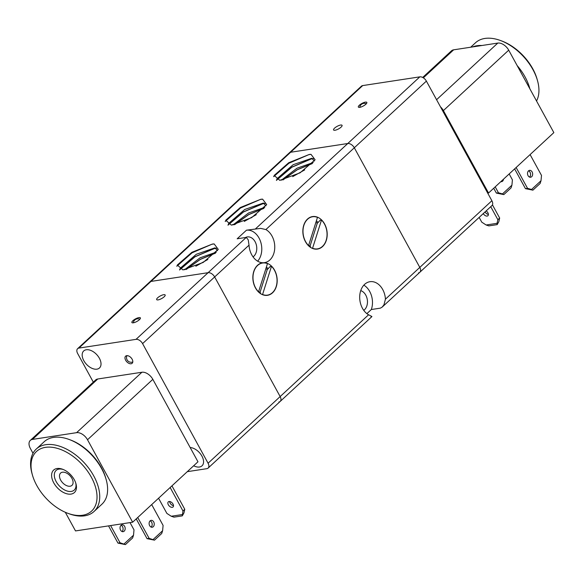 <?xml version="1.0" encoding="UTF-8"?>
<svg xmlns="http://www.w3.org/2000/svg" width="583" height="583" viewBox="0 0 583 583"><rect width="100%" height="100%" fill="white"/><g stroke="black" fill="none" stroke-linecap="round" stroke-linejoin="round"><path stroke-width="0.87" d="M363.756 310.353A10.632 7.805 81.3 0 0 365.789 295.158A10.632 7.805 81.3 0 0 360.739 290.611M257.642 261.184A17.403 12.768 81.3 0 0 259.034 238.053A17.403 12.768 81.3 0 0 246.456 230.198L260.637 228.376L265.884 229.564A17.403 12.768 -98.7 0 1 272.013 236.071A17.403 12.768 -98.7 0 1 264.507 262.642A17.403 12.768 -98.7 0 1 263.851 262.722A16.433 12.061 -98.7 0 1 274.593 270.213A16.433 12.061 -98.7 0 1 267.502 295.311A16.433 12.061 -98.7 0 1 255.449 287.922A16.433 12.061 -98.7 0 1 262.539 262.824A16.433 12.061 -98.7 0 1 263.137 262.751L261.942 262.933M263.137 262.751A17.403 12.768 -98.7 0 1 251.747 254.815A17.403 12.768 -98.7 0 1 249.028 245.159L248.241 239.839L246.259 237.398L237.172 238.79L246.456 230.198M305.448 241.668A16.433 12.061 -98.7 0 1 312.539 216.57A16.433 12.061 -98.7 0 1 324.6 223.959A16.433 12.061 -98.7 0 1 317.509 249.065A16.433 12.061 -98.7 0 1 305.448 241.668M317.99 222.553A16.433 12.061 81.3 0 0 316.409 220.746M267.983 268.807A16.433 12.061 81.3 0 0 266.409 266.992M261.257 263.115L263.851 262.722M308.363 245.603L308.567 245.574A16.237 11.915 -98.7 0 1 303.874 225.366A16.237 11.915 -98.7 0 1 312.568 216.759A16.237 11.915 -98.7 0 1 317.473 217.379L308.567 245.574M315.95 222.196A13.147 9.649 -98.7 0 1 317.225 223.362L320.184 220.257L321.481 220.053A16.237 11.915 -98.7 0 1 326.174 240.269A16.237 11.915 -98.7 0 1 317.48 248.868A16.237 11.915 -98.7 0 1 312.575 248.256L312.233 248.307M317.48 248.868L316.175 249.072A16.237 11.915 -98.7 0 1 315.541 249.145M310.848 247.578L310.076 245.982A13.147 9.649 -98.7 0 1 308.64 245.341M258.364 291.857L258.56 291.828A16.237 11.915 -98.7 0 1 253.875 271.612A16.237 11.915 -98.7 0 1 262.569 263.013A16.237 11.915 -98.7 0 1 267.473 263.625L258.56 291.828M265.95 268.442A13.147 9.649 -98.7 0 1 267.225 269.608L270.177 266.504L271.481 266.307A16.237 11.915 -98.7 0 1 276.167 286.523A16.237 11.915 -98.7 0 1 267.473 295.122A16.237 11.915 -98.7 0 1 262.569 294.502L262.226 294.561M267.473 295.122L266.176 295.319A16.237 11.915 -98.7 0 1 265.542 295.392M260.849 293.832L260.076 292.236A13.147 9.649 -98.7 0 1 258.641 291.587M420.54 271.008A5.801 3.527 -132.8 0 0 419.804 267.4A5.801 3.527 47.2 0 1 420.54 271.008A5.801 3.527 47.2 0 1 419.847 272.254A5.801 3.527 -132.8 0 0 420.54 271.008M371.123 316.729L371.546 316.321L368.58 314.784A17.403 12.768 -98.7 0 1 362.444 308.276A17.403 12.768 -98.7 0 1 369.95 281.706A17.403 12.768 -98.7 0 1 382.718 289.532A17.403 12.768 -98.7 0 1 385.436 299.188L383.942 304.858L382.156 307.117L380.408 308.137L371.32 309.529A17.403 12.768 81.3 0 0 369.731 291.515A17.403 12.768 81.3 0 0 363.836 285.145M371.939 316.562L280.197 401.425A5.801 3.527 -132.8 0 0 280.889 400.178A5.801 3.527 -132.8 0 0 280.153 396.571A5.801 3.527 47.2 0 1 280.889 400.178A5.801 3.527 47.2 0 1 280.197 401.425A5.801 3.527 47.2 0 1 278.914 402.015M253.051 256.892A10.632 7.805 81.3 0 0 255.092 241.697A10.632 7.805 81.3 0 0 247.287 236.917A10.632 7.805 81.3 0 0 245.45 237.521M265.884 229.564L354.311 147.776A5.801 3.527 -132.8 0 0 351.287 144.518A5.801 3.527 -132.8 0 0 347.76 143.52L290.625 152.25L347.76 143.52A5.801 3.527 47.2 0 1 351.287 144.518A5.801 3.527 47.2 0 1 354.311 147.776L419.804 267.4L354.311 147.776L426.384 81.11A5.801 3.527 -132.8 0 0 423.367 77.852A5.801 3.527 -132.8 0 0 419.833 76.854L362.699 85.584A5.801 3.527 -132.8 0 0 361.416 86.175L289.343 152.841A5.801 3.527 47.2 0 1 290.625 152.25A5.801 3.527 -132.8 0 0 289.343 152.841L149.693 282.012A5.801 3.527 47.2 0 1 150.975 281.421L208.109 272.691A5.801 3.527 47.2 0 1 211.644 273.689A5.801 3.527 47.2 0 1 214.661 276.947A5.801 3.527 -132.8 0 0 211.644 273.689A5.801 3.527 -132.8 0 0 208.109 272.691L136.028 339.357A5.801 3.527 47.2 0 1 139.563 340.355A5.801 3.527 47.2 0 1 142.58 343.613L208.08 463.237A5.801 3.527 47.2 0 1 208.816 466.845A5.801 3.527 47.2 0 1 208.116 468.091A5.801 3.527 47.2 0 1 206.834 468.681L187.281 471.669M312.379 163.466L297.17 169.719L282.857 179.936M312.269 163.583L297.206 169.806L283.025 179.899M313.319 158.576L311.089 158.911L291.945 167.051L276.51 180.111M313.465 158.649L311.133 158.991L291.857 167.219L276.444 180.351M309.15 154.502A25.441 7.681 151.3 0 1 311.001 154.335L315.111 159.793L300.077 172.838L279.796 180.344L274.17 175.432L288.753 162.715L309.15 154.502L289.095 163.029L273.748 176.365M311.001 154.335L308.771 154.663L288.942 163.233L273.646 176.678M263.953 208.255L248.744 214.515L234.432 224.725M263.844 208.371L248.773 214.602L234.599 224.695M264.886 203.372L262.663 203.7L243.519 211.848L228.077 224.9M265.039 203.445L262.707 203.78L243.432 212.008L228.011 225.14M260.725 199.299A25.441 7.681 151.3 0 1 262.576 199.131L266.686 204.589L251.652 217.634L231.371 225.133L225.738 220.221L240.32 207.512L260.725 199.299L240.67 207.818L225.322 221.161M262.576 199.131L260.339 199.459L240.517 208.022L225.22 221.474M215.528 253.051L200.319 259.304L186.006 269.521M215.419 253.168L200.348 259.391L186.174 269.484M216.461 248.161L214.238 248.489L195.094 256.637L179.651 269.696M216.614 248.234L214.282 248.577L195.006 256.797L179.586 269.936M212.299 244.088A25.441 7.681 151.3 0 1 214.15 243.92L218.253 249.378L203.227 262.423L182.945 269.929L177.312 265.017L191.894 252.301L212.299 244.088L192.244 252.614L176.897 265.95M214.15 243.92L211.913 244.248L192.091 252.811L176.795 266.263M217.488 250.646L215.003 247.819L196.311 254.275L180.271 268.209L179.579 269.987M216.351 252.118L200.064 257.817L184.519 269.776M207.869 259.471L195.83 266.22M265.914 205.857L263.429 203.03L244.736 209.479L228.696 223.413L228.004 225.191M264.777 207.329L248.489 213.028L232.945 224.98M256.294 214.682L244.255 221.431M314.339 161.061L311.854 158.241L293.162 164.69L277.129 178.624L276.429 180.402M313.209 162.533L296.915 168.239L281.37 180.191M304.72 169.886L292.681 176.634M368.58 314.784L280.153 396.571L214.661 276.947L280.153 396.571L208.08 463.237M371.32 309.529L366.875 313.639M260.645 263.334A16.237 11.915 -98.7 0 1 261.271 263.21L262.569 263.013M271.481 266.307L262.569 294.502M267.225 269.608L260.076 292.236M310.644 217.08A16.237 11.915 -98.7 0 1 311.271 216.963L312.568 216.759M321.481 220.053L312.575 248.256M317.225 223.362L310.076 245.982M382.156 307.117L419.847 272.254A5.801 3.527 47.2 0 1 418.565 272.851M419.847 272.254L491.921 205.588A5.801 3.527 -132.8 0 0 492.613 204.341A5.801 3.527 -132.8 0 0 491.877 200.734L426.384 81.11M341.062 127.152A4.832 1.458 151.3 0 1 336.653 129.79A4.832 1.458 151.3 0 1 333.578 129.965A4.832 1.458 151.3 0 1 334.569 128.143A4.832 1.458 151.3 0 1 338.985 125.498A4.832 1.458 151.3 0 1 342.061 125.323A4.832 1.458 151.3 0 1 341.062 127.152M365.84 104.233A4.832 1.458 151.3 0 1 361.424 106.878A4.832 1.458 151.3 0 1 358.356 107.053A4.832 1.458 151.3 0 1 359.347 105.224A4.832 1.458 151.3 0 1 363.763 102.586A4.832 1.458 151.3 0 1 366.831 102.411A4.832 1.458 151.3 0 1 365.84 104.233M529.852 88.784A42.537 25.885 -132.8 0 0 525.064 76.934A42.537 25.885 -132.8 0 0 517.136 65.558M481.959 45.496A42.537 25.885 -132.8 0 0 472.609 46.924M470.7 47.216L475.495 42.778A42.537 25.885 47.2 0 1 500.418 40.489A42.537 25.885 47.2 0 1 532.942 69.639A42.537 25.885 47.2 0 1 537.482 80.563A42.537 25.885 47.2 0 1 536.528 100.983M537.482 80.563L537.103 79.222A40.599 24.712 -132.8 0 0 532.775 68.794A40.599 24.712 -132.8 0 0 501.723 40.97L500.418 40.489M440.464 106.82A9.663 5.881 47.2 0 1 443.393 110.588L488.532 193.031L553.85 132.618L508.711 50.167A9.663 5.881 -132.8 0 0 503.683 44.745A9.663 5.881 -132.8 0 0 497.795 43.076L453.647 49.825A9.663 5.881 -132.8 0 0 451.504 50.808L422.69 77.459M529.524 177.086A3.483 2.551 81.3 0 0 530.034 172.233A3.483 2.551 81.3 0 0 528.57 170.812M532.111 171.912A3.483 2.551 -98.7 0 1 530.61 177.232A3.483 2.551 -98.7 0 1 528.06 175.665A3.483 2.551 -98.7 0 1 529.561 170.353A3.483 2.551 -98.7 0 1 532.111 171.912M503.537 179.149A3.483 2.551 -98.7 0 1 501.526 181.677A3.483 2.551 -98.7 0 1 500.833 181.656M485.063 211.928A3.483 2.121 -132.8 0 0 488.386 214.42M486.171 210.915A3.483 2.121 47.2 0 1 487.898 212.81A3.483 2.121 47.2 0 1 487.927 215.725A3.483 2.121 47.2 0 1 483.263 213.597M498.837 221.664L499.66 218.035L497.86 219.696L497.037 223.325L497.182 224.623L498.837 221.664M497.037 223.325L486.127 224.994L488.875 225.891L497.182 224.623M486.127 224.994L481.762 222.159L479.153 217.401M502.466 193.928L498.443 192.776L496.366 193.09L503.829 194.598L502.466 193.928L511.925 185.175L511.036 187.93L503.829 194.598M495.207 186.859L498.443 192.776M493.706 188.243L496.366 193.09M509.17 173.945L512.406 179.856L511.925 185.175M531.55 189.482L527.528 188.331L525.451 188.652L532.913 190.153L531.55 189.482L541.009 180.73L540.12 183.492L532.913 190.153M530.093 154.59L541.498 175.417L541.009 180.73M516.13 167.503L527.528 188.331M490.74 206.688L497.86 219.696M492.446 204.852L499.66 218.035M514.636 168.888L525.451 188.652M488.532 193.031L487.731 193.155M190.175 447.547A11.602 7.062 47.2 0 1 201.281 455.031A11.602 7.062 47.2 0 1 202.017 465.824A11.602 7.062 47.2 0 1 199.444 467.012A11.602 7.062 47.2 0 1 193.673 465.766M96.909 369.163A11.602 7.062 47.2 0 1 84.987 362.509A11.602 7.062 47.2 0 1 83.719 350.944A11.602 7.062 47.2 0 1 86.284 349.764A11.602 7.062 47.2 0 1 98.206 356.41A11.602 7.062 47.2 0 1 99.474 367.975A11.602 7.062 47.2 0 1 96.909 369.163M93.309 382.127L77.656 353.531A5.801 3.527 47.2 0 1 76.92 349.931A5.801 3.527 47.2 0 1 77.612 348.678A5.801 3.527 47.2 0 1 78.894 348.087L136.028 339.357M157.665 297.789A4.832 1.458 151.3 0 1 162.081 295.144A4.832 1.458 151.3 0 1 165.149 294.969A4.832 1.458 151.3 0 1 164.158 296.798A4.832 1.458 151.3 0 1 159.742 299.436A4.832 1.458 151.3 0 1 156.674 299.611A4.832 1.458 151.3 0 1 157.665 297.789M132.888 320.708A4.832 1.458 151.3 0 1 137.304 318.063A4.832 1.458 151.3 0 1 140.379 317.888A4.832 1.458 151.3 0 1 139.381 319.717A4.832 1.458 151.3 0 1 134.964 322.355A4.832 1.458 151.3 0 1 131.896 322.53A4.832 1.458 151.3 0 1 132.888 320.708M71.913 478.359A8.381 5.101 47.2 0 1 71.971 485.369A8.381 5.101 47.2 0 1 60.654 480.079A8.381 5.101 47.2 0 1 60.596 473.068A8.381 5.101 47.2 0 1 71.913 478.359M131.102 363.763A4.832 2.944 47.2 0 1 126.132 360.986A4.832 2.944 47.2 0 1 125.607 356.169A4.832 2.944 47.2 0 1 126.671 355.674A4.832 2.944 47.2 0 1 131.641 358.45A4.832 2.944 47.2 0 1 132.166 363.267A4.832 2.944 47.2 0 1 131.102 363.763M78.894 348.087L150.975 281.421L208.109 272.691L246.259 237.398M362.699 85.584L150.975 281.421A5.801 3.527 -132.8 0 0 149.693 282.012L77.612 348.678M106.15 479.525L105.771 478.184A40.599 24.712 -132.8 0 0 101.435 467.763A40.599 24.712 -132.8 0 0 70.39 439.932L69.085 439.451A42.537 25.885 47.2 0 1 101.61 468.608A42.537 25.885 47.2 0 1 106.15 479.525A42.537 25.885 47.2 0 1 101.923 504.193L94.038 511.488A42.537 25.885 -132.8 0 0 93.725 475.896A42.537 25.885 -132.8 0 0 36.277 449.034A42.537 25.885 -132.8 0 0 32.05 473.709L32.429 475.043A40.599 24.712 47.2 0 1 49.817 447.117A40.599 24.712 47.2 0 1 91.298 477.134A40.599 24.712 47.2 0 1 67.81 513.295A40.599 24.712 47.2 0 1 36.765 485.471A40.599 24.712 47.2 0 1 32.429 475.043M36.277 449.034L44.162 441.746A42.537 25.885 47.2 0 1 69.085 439.451M75.724 482.964A13.365 8.133 47.2 0 1 74.23 490.07A13.365 8.133 47.2 0 1 56.187 481.631A13.365 8.133 47.2 0 1 56.085 470.452A13.365 8.133 47.2 0 1 63.285 469.519M74.303 479.736A15.296 9.306 -132.8 0 0 62.607 469.249A15.296 9.306 -132.8 0 0 53.76 482.87A15.296 9.306 -132.8 0 0 69.384 494.18A15.296 9.306 -132.8 0 0 75.936 483.664A15.296 9.306 -132.8 0 0 74.303 479.736M67.81 513.295L69.115 513.776A42.537 25.885 -132.8 0 0 94.038 511.488M33.005 453.283L30.374 448.487A9.663 5.881 47.2 0 1 29.15 442.482A9.663 5.881 47.2 0 1 30.309 440.398A9.663 5.881 47.2 0 1 32.444 439.414L76.592 432.666A9.663 5.881 47.2 0 1 82.48 434.335A9.663 5.881 47.2 0 1 87.516 439.757L132.647 522.2L75.513 530.931L65.303 512.282M132.647 522.2L197.972 461.787L152.833 379.344A9.663 5.881 -132.8 0 0 147.805 373.914A9.663 5.881 -132.8 0 0 141.917 372.253L97.762 378.994A9.663 5.881 -132.8 0 0 95.627 379.985L30.309 440.398M124.624 526.362A3.483 2.551 -98.7 0 1 123.122 531.681A3.483 2.551 -98.7 0 1 120.572 530.115A3.483 2.551 -98.7 0 1 122.073 524.802A3.483 2.551 -98.7 0 1 124.624 526.362M122.036 531.536A3.483 2.551 81.3 0 0 122.547 526.682A3.483 2.551 81.3 0 0 121.082 525.261M153.708 521.923A3.483 2.551 -98.7 0 1 152.207 527.236A3.483 2.551 -98.7 0 1 149.656 525.669A3.483 2.551 -98.7 0 1 151.157 520.357A3.483 2.551 -98.7 0 1 153.708 521.923M151.121 527.09A3.483 2.551 81.3 0 0 151.631 522.237A3.483 2.551 81.3 0 0 150.166 520.816M173.013 504.069A3.483 2.121 47.2 0 1 173.042 506.977A3.483 2.121 47.2 0 1 168.341 504.783A3.483 2.121 47.2 0 1 168.312 501.868A3.483 2.121 47.2 0 1 173.013 504.069M169.653 501.511A3.483 2.121 -132.8 0 0 170.141 503.114A3.483 2.121 -132.8 0 0 173.501 505.672M182.297 515.875L183.951 512.916L184.775 509.287L182.975 510.956L182.297 515.875L173.989 517.15L171.242 516.246L166.876 513.412L158.561 498.232M182.151 514.585L171.242 516.246M151.689 504.594L163.094 525.421L162.606 530.734L161.717 533.496L154.51 540.157L149.124 538.335L147.047 538.656L154.51 540.157M136.233 518.892L147.047 538.656M137.726 517.507L149.124 538.335M130.031 522.601L134.003 529.867L133.522 535.179L132.632 537.941L125.425 544.602L120.04 542.78L117.963 543.101L125.425 544.602M133.522 535.179L124.062 543.932M108.54 525.888L117.963 543.101M110.617 525.567L120.04 542.78M171.949 485.858L184.775 509.287M170.149 487.519L182.975 510.956M162.606 530.734L153.147 539.486M491.877 200.734L385.436 299.188M142.58 343.613L249.028 245.159M419.833 76.854L255.551 228.813M443.393 110.588L508.711 50.167M423.353 77.845L453.647 49.825M497.795 43.076L436.572 99.708M141.917 372.253L76.592 432.666M87.516 439.757L152.833 379.344M32.444 439.414L97.762 378.994M366.313 103.752A4.642 4.642 0 0 0 359.769 107.338M139.854 319.229A4.642 4.642 0 0 0 133.31 322.814M280.197 401.425L208.116 468.091M126.948 355.652A4.642 4.642 0 0 0 132.793 361.97"/></g></svg>
